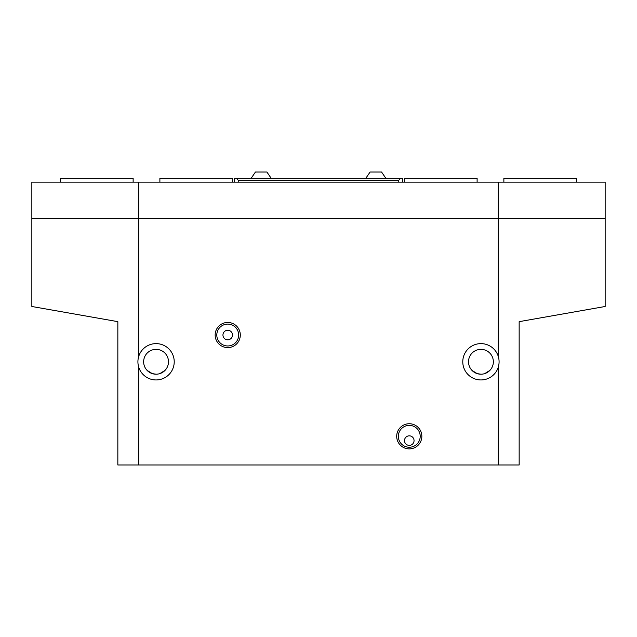 <?xml version="1.0" encoding="UTF-8"?>
<svg xmlns="http://www.w3.org/2000/svg" width="637" height="637" viewBox="0 0 637 637"><rect width="100%" height="100%" fill="white"/><g stroke="black" fill="none" stroke-linecap="round" stroke-linejoin="round"><path stroke-width="0.96" d="M31.866 218.475L605.15 218.459L605.15 306.493L519.155 321.653L519.155 464.978L498.174 464.978L498.174 367.485A18.155 18.155 0 0 1 462.781 361.784A18.155 18.155 0 0 1 498.174 356.083L498.174 218.475L138.826 218.475L138.826 356.083A18.155 18.155 0 0 1 174.22 361.784A18.155 18.155 0 0 1 138.826 367.485L138.826 464.978L117.845 464.978L117.845 321.653L31.85 306.493L31.85 218.475L138.826 218.475M498.174 464.978L138.826 464.978M227.727 322.457A12.573 12.573 0 0 1 240.3 335.03A12.573 12.573 0 0 1 227.727 347.603A12.573 12.573 0 0 1 215.155 335.03A12.573 12.573 0 0 1 227.727 322.457M409.272 423.74A12.573 12.573 0 0 1 421.845 436.313A12.573 12.573 0 0 1 409.272 448.886A12.573 12.573 0 0 1 396.7 436.313A12.573 12.573 0 0 1 409.272 423.74M138.826 367.485C137.608 363.687 137.608 359.881 138.826 356.083M227.727 324.098A10.933 10.933 0 0 0 216.795 335.03A10.933 10.933 0 0 0 227.727 345.963A10.933 10.933 0 0 0 238.66 335.03A10.933 10.933 0 0 0 227.727 324.098M409.272 425.381A10.933 10.933 0 0 0 398.34 436.313A10.933 10.933 0 0 0 409.272 447.246A10.933 10.933 0 0 0 420.205 436.313A10.933 10.933 0 0 0 409.272 425.381M605.15 218.475L498.174 218.475M498.174 218.459L498.174 182.15L605.15 182.15L605.15 218.459M498.174 356.083C499.392 359.881 499.392 363.687 498.174 367.485M498.174 182.15L138.826 182.15L138.826 218.459M31.85 218.459L31.85 182.15L138.826 182.15M156.065 374.206A12.421 12.421 0 0 0 168.487 361.784A12.421 12.421 0 0 0 156.065 349.363A12.421 12.421 0 0 0 143.644 361.784A12.421 12.421 0 0 0 156.065 374.206L152.283 373.616L147.123 370.408L152.283 373.616M480.935 374.206A12.421 12.421 0 0 0 493.357 361.784A12.421 12.421 0 0 0 480.935 349.363A12.421 12.421 0 0 0 468.513 361.784A12.421 12.421 0 0 0 480.935 374.206L477.153 373.616L471.993 370.408L477.153 373.616M409.272 445.39A4.777 4.777 0 0 1 404.495 440.613A4.777 4.777 0 0 1 409.272 435.835A4.777 4.777 0 0 1 414.05 440.613A4.777 4.777 0 0 1 409.272 445.39M227.727 330.253A4.777 4.777 0 0 0 222.95 335.03A4.777 4.777 0 0 0 227.727 339.808A4.777 4.777 0 0 0 232.505 335.03A4.777 4.777 0 0 0 227.727 330.253M489.877 370.408L484.717 373.616M165.007 370.408L159.847 373.616M236.327 178.328L400.673 178.328L398.762 180.239L238.238 180.239L236.327 178.328L234.416 178.328L234.416 182.15M402.584 182.15L402.584 178.328L400.673 178.328M370.097 172.022L365.797 178.328L370.097 172.022L381.563 172.022L385.863 178.328L381.563 172.022M255.437 172.022L251.137 178.328L255.437 172.022L266.903 172.022L271.203 178.328L266.903 172.022M238.238 182.15L238.238 180.239M398.762 182.15L398.762 180.239M232.505 182.15L232.505 178.328L159.887 178.328L159.887 182.15M133.133 182.15L133.133 178.328L60.515 178.328L60.515 182.15M576.485 182.15L576.485 178.328L503.867 178.328L503.867 182.15M477.113 182.15L477.113 178.328L404.495 178.328L404.495 182.15"/></g></svg>
